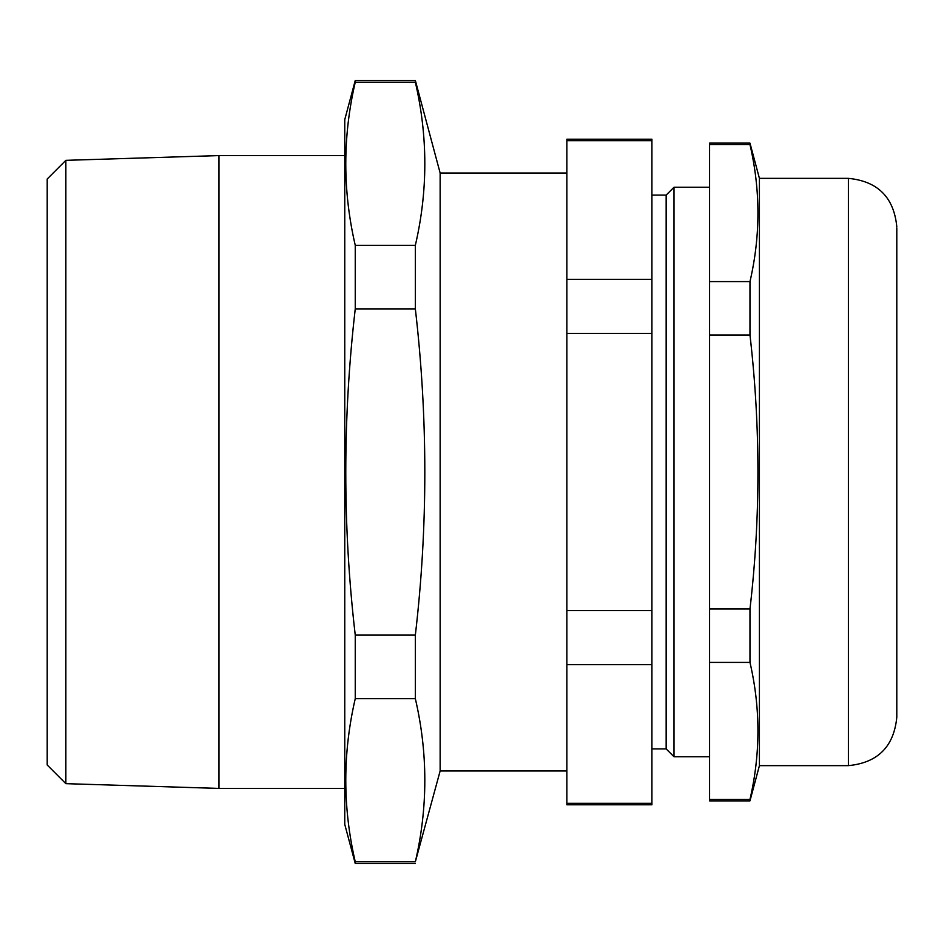 <?xml version="1.0" encoding="UTF-8"?>
<svg xmlns="http://www.w3.org/2000/svg" width="944" height="944" viewBox="0 0 944 944"><rect width="100%" height="100%" fill="white"/><g stroke="black" fill="none" stroke-linecap="round" stroke-linejoin="round"><path stroke-width="1.42" d="M566.86 770.977L440.14 770.977L440.14 173.023L566.86 173.023M415.348 82.199L415.348 80.476L355.251 80.476L355.251 82.199C342.625 136.573 342.625 190.948 355.251 245.31L415.348 245.31C427.974 190.948 427.974 136.573 415.348 82.199L355.251 82.199M440.14 770.977L415.348 861.801C427.974 807.427 427.974 753.052 415.348 698.69L415.348 635.111C427.974 526.858 427.974 418.121 415.348 308.889L415.348 245.31M415.348 863.524L355.251 863.524L355.251 861.801L415.348 861.801M355.251 861.801C342.625 807.427 342.625 753.052 355.251 698.69L415.348 698.69M355.251 698.69L355.251 635.111L415.348 635.111M355.251 635.111C342.625 526.858 342.625 418.121 355.251 308.889L415.348 308.889M355.251 245.31L355.251 308.889M355.251 80.476L344.761 119.628L344.761 824.372L355.251 863.524M65.856 160.338L65.856 783.662L47.2 765.006L47.2 178.994L65.856 160.338L218.973 155.583L344.761 155.583M218.973 155.583L218.973 788.417L344.761 788.417M651.926 195.089L666.157 195.089L673.992 187.254L709.581 187.254M673.992 187.254L673.992 756.746L709.581 756.746M666.157 195.089L666.157 748.911L673.992 756.746M566.86 664.682L566.86 333.362L651.926 333.362L651.926 804.795L566.86 804.795L566.86 664.682L651.926 664.682M651.926 610.638L566.86 610.638M566.86 333.362L566.86 140.668L651.926 140.668L651.926 333.362M651.926 279.318L566.86 279.318M566.86 140.668L566.86 139.205L651.926 139.205L651.926 140.668M651.926 803.332L566.86 803.332M709.581 228.542L709.581 662.417L709.581 143.122L749.973 143.122L749.973 144.574L709.581 144.574M759.413 765.643L759.413 178.357L848.396 178.357L848.396 765.643L759.413 765.643L749.973 800.878L709.581 800.878L709.581 662.417L749.973 662.417L749.973 609.01C760.581 518.079 760.581 426.747 749.973 334.99L709.581 334.99M749.973 334.99L749.973 281.583C760.581 235.906 760.581 190.24 749.973 144.574M709.581 281.583L749.973 281.583M749.973 800.878L749.973 799.426C760.581 753.76 760.581 708.094 749.973 662.417M709.581 799.426L749.973 799.426M709.581 609.01L749.973 609.01M896.8 227.834L896.8 717.239C893.933 746.633 877.79 762.776 848.396 765.643M440.14 173.023L415.348 80.476M65.856 783.662L218.973 788.417M651.926 748.911L666.157 748.911M759.413 178.357L749.973 143.122M848.396 178.357C877.79 181.224 893.933 197.367 896.8 226.761"/></g></svg>

